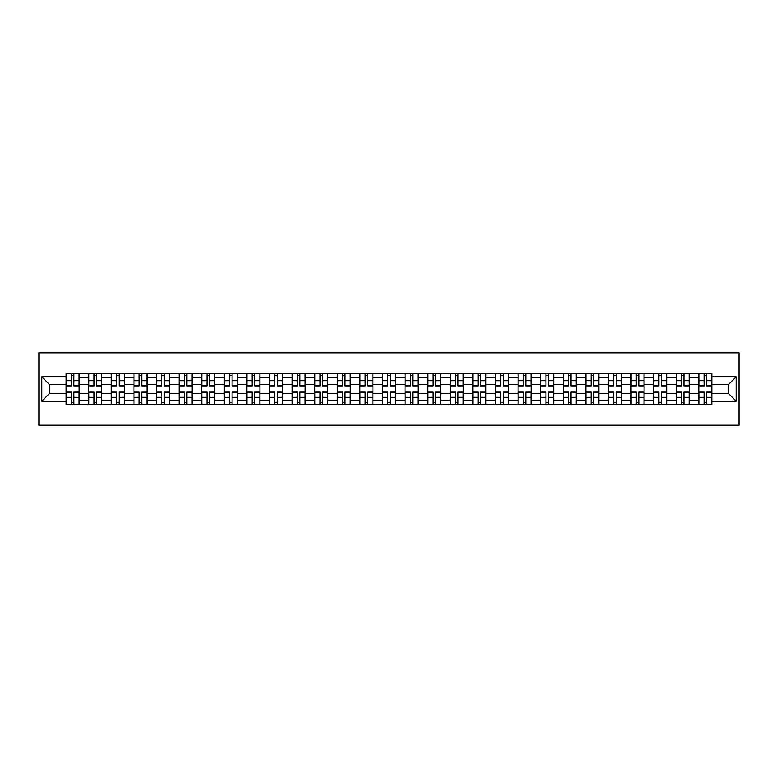 <?xml version="1.0" encoding="UTF-8"?>
<svg xmlns="http://www.w3.org/2000/svg" width="778" height="778" viewBox="0 0 778 778"><rect width="100%" height="100%" fill="white"/><g stroke="black" fill="none" stroke-linecap="round" stroke-linejoin="round"><path stroke-width="1.17" d="M38.9 425.216L739.1 425.216L739.1 352.784L38.9 352.784L38.9 425.216M88.731 404.57L88.731 377.845L79.171 377.845L79.171 404.57M79.171 377.845L79.171 373.43M88.731 377.845L88.731 373.43M101.762 373.43L101.762 404.57M111.322 404.57L111.322 373.43M124.363 373.43L124.363 404.57M133.923 404.57L133.923 373.43M146.954 373.43L146.954 404.57M156.514 404.57L156.514 373.43M169.555 373.43L169.555 404.57M179.115 404.57L179.115 373.43M192.147 373.43L192.147 404.57M201.706 404.57L201.706 373.43M214.747 373.43L214.747 404.57M224.307 404.57L224.307 373.43M237.339 373.43L237.339 404.57M246.898 404.57L246.898 373.43M259.94 373.43L259.94 404.57M269.499 404.57L269.499 373.43M282.54 373.43L282.54 404.57M292.1 404.57L292.1 373.43M305.132 373.43L305.132 404.57M314.691 404.57L314.691 373.43M327.733 373.43L327.733 404.57M337.292 404.57L337.292 373.43M350.324 373.43L350.324 404.57M359.883 404.57L359.883 373.43M372.925 373.43L372.925 404.57M382.484 404.57L382.484 373.43M395.516 373.43L395.516 404.57M405.075 404.57L405.075 373.43M418.117 373.43L418.117 404.57M427.676 404.57L427.676 373.43M440.708 373.43L440.708 404.57M450.268 404.57L450.268 373.43M463.309 373.43L463.309 404.57M472.868 404.57L472.868 373.43M485.9 373.43L485.9 404.57M495.46 404.57L495.46 373.43M508.501 373.43L508.501 404.57M518.06 404.57L518.06 373.43M531.102 373.43L531.102 404.57M540.661 404.57L540.661 373.43M553.693 373.43L553.693 404.57M563.253 404.57L563.253 373.43M576.294 373.43L576.294 404.57M585.853 404.57L585.853 373.43M598.885 373.43L598.885 404.57M608.445 404.57L608.445 373.43M621.486 373.43L621.486 404.57M631.046 404.57L631.046 373.43M644.077 373.43L644.077 404.57M653.637 404.57L653.637 373.43M666.678 373.43L666.678 404.57M676.238 404.57L676.238 373.43M689.269 373.43L689.269 404.57M698.829 404.57L698.829 373.43M698.829 393.493L689.269 393.493M676.238 393.493L666.678 393.493M653.637 393.493L644.077 393.493M631.046 393.493L621.486 393.493M608.445 393.493L598.885 393.493M585.853 393.493L576.294 393.493M563.253 393.493L553.693 393.493M540.661 393.493L531.102 393.493M518.06 393.493L508.501 393.493M495.46 393.493L485.9 393.493M472.868 393.493L463.309 393.493M450.268 393.493L440.708 393.493M427.676 393.493L418.117 393.493M405.075 393.493L395.516 393.493M382.484 393.493L372.925 393.493M359.883 393.493L350.324 393.493M337.292 393.493L327.733 393.493M314.691 393.493L305.132 393.493M292.1 393.493L282.54 393.493M269.499 393.493L259.94 393.493M246.898 393.493L237.339 393.493M224.307 393.493L214.747 393.493M201.706 393.493L192.147 393.493M179.115 393.493L169.555 393.493M156.514 393.493L146.954 393.493M133.923 393.493L124.363 393.493M111.322 393.493L101.762 393.493M88.731 393.493L79.171 393.493M698.829 384.507L689.269 384.507M676.238 384.507L666.678 384.507M653.637 384.507L644.077 384.507M631.046 384.507L621.486 384.507M608.445 384.507L598.885 384.507M585.853 384.507L576.294 384.507M563.253 384.507L553.693 384.507M540.661 384.507L531.102 384.507M518.06 384.507L508.501 384.507M495.46 384.507L485.9 384.507M472.868 384.507L463.309 384.507M450.268 384.507L440.708 384.507M427.676 384.507L418.117 384.507M405.075 384.507L395.516 384.507M382.484 384.507L372.925 384.507M359.883 384.507L350.324 384.507M337.292 384.507L327.733 384.507M314.691 384.507L305.132 384.507M292.1 384.507L282.54 384.507M269.499 384.507L259.94 384.507M246.898 384.507L237.339 384.507M224.307 384.507L214.747 384.507M201.706 384.507L192.147 384.507M179.115 384.507L169.555 384.507M156.514 384.507L146.954 384.507M133.923 384.507L124.363 384.507M111.322 384.507L101.762 384.507M88.731 384.507L79.171 384.507M49.471 393.493L66.13 393.493L66.13 384.507L49.471 384.507L49.471 393.493L41.798 401.166L41.798 376.834L66.13 376.834L66.13 384.507M711.87 384.507L711.87 393.493L728.529 393.493L728.529 384.507L711.87 384.507L711.87 373.43L66.13 373.43L66.13 376.834M711.87 376.834L736.202 376.834L736.202 401.166L711.87 401.166L711.87 393.493M66.13 393.493L66.13 404.57L711.87 404.57L711.87 401.166M66.13 401.166L41.798 401.166M73.881 402.401L71.42 402.401M71.42 375.599L73.881 375.599M96.482 402.401L94.012 402.401M94.012 375.599L96.482 375.599M119.073 402.401L116.612 402.401M116.612 375.599L119.073 375.599M141.674 402.401L139.204 402.401M139.204 375.599L141.674 375.599M164.265 402.401L161.805 402.401M161.805 375.599L164.265 375.599M186.866 402.401L184.405 402.401M184.405 375.599L186.866 375.599M209.457 402.401L206.997 402.401M206.997 375.599L209.457 375.599M232.058 402.401L229.598 402.401M229.598 375.599L232.058 375.599M254.649 402.401L252.189 402.401M252.189 375.599L254.649 375.599M277.25 402.401L274.79 402.401M274.79 375.599L277.25 375.599M299.841 402.401L297.381 402.401M297.381 375.599L299.841 375.599M322.442 402.401L319.982 402.401M319.982 375.599L322.442 375.599M345.043 402.401L342.573 402.401M342.573 375.599L345.043 375.599M367.634 402.401L365.174 402.401M365.174 375.599L367.634 375.599M390.235 402.401L387.765 402.401M387.765 375.599L390.235 375.599M412.826 402.401L410.366 402.401M410.366 375.599L412.826 375.599M435.427 402.401L432.957 402.401M432.957 375.599L435.427 375.599M458.018 402.401L455.558 402.401M455.558 375.599L458.018 375.599M480.619 402.401L478.159 402.401M478.159 375.599L480.619 375.599M503.21 402.401L500.75 402.401M500.75 375.599L503.21 375.599M525.811 402.401L523.351 402.401M523.351 375.599L525.811 375.599M548.402 402.401L545.942 402.401M545.942 375.599L548.402 375.599M571.003 402.401L568.543 402.401M568.543 375.599L571.003 375.599M593.595 402.401L591.134 402.401M591.134 375.599L593.595 375.599M616.195 402.401L613.735 402.401M613.735 375.599L616.195 375.599M638.796 402.401L636.326 402.401M636.326 375.599L638.796 375.599M661.388 402.401L658.927 402.401M658.927 375.599L661.388 375.599M683.988 402.401L681.518 402.401M681.518 375.599L683.988 375.599M706.58 402.401L704.119 402.401M704.119 375.599L706.58 375.599M41.798 376.834L49.471 384.507M728.529 393.493L736.202 401.166M728.529 384.507L736.202 376.834M73.881 385.888L73.881 373.576L79.093 373.576L79.093 385.888L73.881 385.888M71.42 375.453L73.881 375.453M75.981 373.576L66.208 373.576L66.208 385.888L71.42 385.888L71.42 373.576L69.32 373.576M71.42 392.112L71.42 404.424L66.208 404.424L66.208 392.112L71.42 392.112M73.881 402.547L71.42 402.547M69.32 404.424L79.093 404.424L79.093 392.112L73.881 392.112L73.881 404.424L75.981 404.424M96.482 385.888L96.482 373.576L101.694 373.576L101.694 385.888L96.482 385.888M94.012 375.453L96.482 375.453M98.582 373.576L88.799 373.576L88.799 385.888L94.012 385.888L94.012 373.576L91.911 373.576M119.073 385.888L119.073 373.576L124.285 373.576L124.285 385.888L119.073 385.888M116.612 375.453L119.073 375.453M121.174 373.576L111.4 373.576L111.4 385.888L116.612 385.888L116.612 373.576L114.512 373.576M141.674 385.888L141.674 373.576L146.886 373.576L146.886 385.888L141.674 385.888M139.204 375.453L141.674 375.453M143.774 373.576L133.991 373.576L133.991 385.888L139.204 385.888L139.204 373.576L137.103 373.576M94.012 392.112L94.012 404.424L88.799 404.424L88.799 392.112L94.012 392.112M96.482 402.547L94.012 402.547M91.911 404.424L101.694 404.424L101.694 392.112L96.482 392.112L96.482 404.424L98.582 404.424M116.612 392.112L116.612 404.424L111.4 404.424L111.4 392.112L116.612 392.112M119.073 402.547L116.612 402.547M114.512 404.424L124.285 404.424L124.285 392.112L119.073 392.112L119.073 404.424L121.174 404.424M139.204 392.112L139.204 404.424L133.991 404.424L133.991 392.112L139.204 392.112M141.674 402.547L139.204 402.547M137.103 404.424L146.886 404.424L146.886 392.112L141.674 392.112L141.674 404.424L143.774 404.424M164.265 385.888L164.265 373.576L169.478 373.576L169.478 385.888L164.265 385.888M161.805 375.453L164.265 375.453M166.366 373.576L156.592 373.576L156.592 385.888L161.805 385.888L161.805 373.576L159.704 373.576M186.866 385.888L186.866 373.576L192.078 373.576L192.078 385.888L186.866 385.888M184.405 375.453L186.866 375.453M188.966 373.576L179.183 373.576L179.183 385.888L184.405 385.888L184.405 373.576L182.305 373.576M161.805 392.112L161.805 404.424L156.592 404.424L156.592 392.112L161.805 392.112M164.265 402.547L161.805 402.547M159.704 404.424L169.478 404.424L169.478 392.112L164.265 392.112L164.265 404.424L166.366 404.424M184.405 392.112L184.405 404.424L179.183 404.424L179.183 392.112L184.405 392.112M186.866 402.547L184.405 402.547M182.305 404.424L192.078 404.424L192.078 392.112L186.866 392.112L186.866 404.424L188.966 404.424M209.457 385.888L209.457 373.576L214.67 373.576L214.67 385.888L209.457 385.888M206.997 375.453L209.457 375.453M211.558 373.576L201.784 373.576L201.784 385.888L206.997 385.888L206.997 373.576L204.896 373.576M232.058 385.888L232.058 373.576L237.271 373.576L237.271 385.888L232.058 385.888M229.598 375.453L232.058 375.453M234.159 373.576L224.375 373.576L224.375 385.888L229.598 385.888L229.598 373.576L227.497 373.576M254.649 385.888L254.649 373.576L259.871 373.576L259.871 385.888L254.649 385.888M252.189 375.453L254.649 375.453M256.75 373.576L246.976 373.576L246.976 385.888L252.189 385.888L252.189 373.576L250.088 373.576M277.25 385.888L277.25 373.576L282.463 373.576L282.463 385.888L277.25 385.888M274.79 375.453L277.25 375.453M279.351 373.576L269.567 373.576L269.567 385.888L274.79 385.888L274.79 373.576L272.689 373.576M299.841 385.888L299.841 373.576L305.064 373.576L305.064 385.888L299.841 385.888M297.381 375.453L299.841 375.453M301.942 373.576L292.168 373.576L292.168 385.888L297.381 385.888L297.381 373.576L295.28 373.576M322.442 385.888L322.442 373.576L327.655 373.576L327.655 385.888L322.442 385.888M319.982 375.453L322.442 375.453M324.543 373.576L314.769 373.576L314.769 385.888L319.982 385.888L319.982 373.576L317.881 373.576M345.043 385.888L345.043 373.576L350.256 373.576L350.256 385.888L345.043 385.888M342.573 375.453L345.043 375.453M347.134 373.576L337.36 373.576L337.36 385.888L342.573 385.888L342.573 373.576L340.472 373.576M367.634 385.888L367.634 373.576L372.847 373.576L372.847 385.888L367.634 385.888M365.174 375.453L367.634 375.453M369.735 373.576L359.961 373.576L359.961 385.888L365.174 385.888L365.174 373.576L363.073 373.576M206.997 392.112L206.997 404.424L201.784 404.424L201.784 392.112L206.997 392.112M209.457 402.547L206.997 402.547M204.896 404.424L214.67 404.424L214.67 392.112L209.457 392.112L209.457 404.424L211.558 404.424M229.598 392.112L229.598 404.424L224.375 404.424L224.375 392.112L229.598 392.112M232.058 402.547L229.598 402.547M227.497 404.424L237.271 404.424L237.271 392.112L232.058 392.112L232.058 404.424L234.159 404.424M252.189 392.112L252.189 404.424L246.976 404.424L246.976 392.112L252.189 392.112M254.649 402.547L252.189 402.547M250.088 404.424L259.871 404.424L259.871 392.112L254.649 392.112L254.649 404.424L256.75 404.424M274.79 392.112L274.79 404.424L269.567 404.424L269.567 392.112L274.79 392.112M277.25 402.547L274.79 402.547M272.689 404.424L282.463 404.424L282.463 392.112L277.25 392.112L277.25 404.424L279.351 404.424M297.381 392.112L297.381 404.424L292.168 404.424L292.168 392.112L297.381 392.112M299.841 402.547L297.381 402.547M295.28 404.424L305.064 404.424L305.064 392.112L299.841 392.112L299.841 404.424L301.942 404.424M319.982 392.112L319.982 404.424L314.769 404.424L314.769 392.112L319.982 392.112M322.442 402.547L319.982 402.547M317.881 404.424L327.655 404.424L327.655 392.112L322.442 392.112L322.442 404.424L324.543 404.424M342.573 392.112L342.573 404.424L337.36 404.424L337.36 392.112L342.573 392.112M345.043 402.547L342.573 402.547M340.472 404.424L350.256 404.424L350.256 392.112L345.043 392.112L345.043 404.424L347.134 404.424M365.174 392.112L365.174 404.424L359.961 404.424L359.961 392.112L365.174 392.112M367.634 402.547L365.174 402.547M363.073 404.424L372.847 404.424L372.847 392.112L367.634 392.112L367.634 404.424L369.735 404.424M390.235 385.888L390.235 373.576L395.448 373.576L395.448 385.888L390.235 385.888M387.765 375.453L390.235 375.453M392.336 373.576L382.552 373.576L382.552 385.888L387.765 385.888L387.765 373.576L385.664 373.576M412.826 385.888L412.826 373.576L418.039 373.576L418.039 385.888L412.826 385.888M410.366 375.453L412.826 375.453M414.927 373.576L405.153 373.576L405.153 385.888L410.366 385.888L410.366 373.576L408.265 373.576M435.427 385.888L435.427 373.576L440.64 373.576L440.64 385.888L435.427 385.888M432.957 375.453L435.427 375.453M437.528 373.576L427.744 373.576L427.744 385.888L432.957 385.888L432.957 373.576L430.866 373.576M458.018 385.888L458.018 373.576L463.231 373.576L463.231 385.888L458.018 385.888M455.558 375.453L458.018 375.453M460.119 373.576L450.345 373.576L450.345 385.888L455.558 385.888L455.558 373.576L453.457 373.576M480.619 385.888L480.619 373.576L485.832 373.576L485.832 385.888L480.619 385.888M478.159 375.453L480.619 375.453M482.72 373.576L472.936 373.576L472.936 385.888L478.159 385.888L478.159 373.576L476.058 373.576M503.21 385.888L503.21 373.576L508.433 373.576L508.433 385.888L503.21 385.888M500.75 375.453L503.21 375.453M505.311 373.576L495.537 373.576L495.537 385.888L500.75 385.888L500.75 373.576L498.649 373.576M387.765 392.112L387.765 404.424L382.552 404.424L382.552 392.112L387.765 392.112M390.235 402.547L387.765 402.547M385.664 404.424L395.448 404.424L395.448 392.112L390.235 392.112L390.235 404.424L392.336 404.424M410.366 392.112L410.366 404.424L405.153 404.424L405.153 392.112L410.366 392.112M412.826 402.547L410.366 402.547M408.265 404.424L418.039 404.424L418.039 392.112L412.826 392.112L412.826 404.424L414.927 404.424M432.957 392.112L432.957 404.424L427.744 404.424L427.744 392.112L432.957 392.112M435.427 402.547L432.957 402.547M430.866 404.424L440.64 404.424L440.64 392.112L435.427 392.112L435.427 404.424L437.528 404.424M455.558 392.112L455.558 404.424L450.345 404.424L450.345 392.112L455.558 392.112M458.018 402.547L455.558 402.547M453.457 404.424L463.231 404.424L463.231 392.112L458.018 392.112L458.018 404.424L460.119 404.424M478.159 392.112L478.159 404.424L472.936 404.424L472.936 392.112L478.159 392.112M480.619 402.547L478.159 402.547M476.058 404.424L485.832 404.424L485.832 392.112L480.619 392.112L480.619 404.424L482.72 404.424M500.75 392.112L500.75 404.424L495.537 404.424L495.537 392.112L500.75 392.112M503.21 402.547L500.75 402.547M498.649 404.424L508.433 404.424L508.433 392.112L503.21 392.112L503.21 404.424L505.311 404.424M525.811 385.888L525.811 373.576L531.024 373.576L531.024 385.888L525.811 385.888M523.351 375.453L525.811 375.453M527.912 373.576L518.129 373.576L518.129 385.888L523.351 385.888L523.351 373.576L521.25 373.576M523.351 392.112L523.351 404.424L518.129 404.424L518.129 392.112L523.351 392.112M525.811 402.547L523.351 402.547M521.25 404.424L531.024 404.424L531.024 392.112L525.811 392.112L525.811 404.424L527.912 404.424M548.402 385.888L548.402 373.576L553.625 373.576L553.625 385.888L548.402 385.888M545.942 375.453L548.402 375.453M550.503 373.576L540.729 373.576L540.729 385.888L545.942 385.888L545.942 373.576L543.841 373.576M545.942 392.112L545.942 404.424L540.729 404.424L540.729 392.112L545.942 392.112M548.402 402.547L545.942 402.547M543.841 404.424L553.625 404.424L553.625 392.112L548.402 392.112L548.402 404.424L550.503 404.424M571.003 385.888L571.003 373.576L576.216 373.576L576.216 385.888L571.003 385.888M568.543 375.453L571.003 375.453M573.104 373.576L563.33 373.576L563.33 385.888L568.543 385.888L568.543 373.576L566.442 373.576M568.543 392.112L568.543 404.424L563.33 404.424L563.33 392.112L568.543 392.112M571.003 402.547L568.543 402.547M566.442 404.424L576.216 404.424L576.216 392.112L571.003 392.112L571.003 404.424L573.104 404.424M593.595 385.888L593.595 373.576L598.817 373.576L598.817 385.888L593.595 385.888M591.134 375.453L593.595 375.453M595.695 373.576L585.922 373.576L585.922 385.888L591.134 385.888L591.134 373.576L589.034 373.576M591.134 392.112L591.134 404.424L585.922 404.424L585.922 392.112L591.134 392.112M593.595 402.547L591.134 402.547M589.034 404.424L598.817 404.424L598.817 392.112L593.595 392.112L593.595 404.424L595.695 404.424M616.195 385.888L616.195 373.576L621.408 373.576L621.408 385.888L616.195 385.888M613.735 375.453L616.195 375.453M618.296 373.576L608.522 373.576L608.522 385.888L613.735 385.888L613.735 373.576L611.634 373.576M613.735 392.112L613.735 404.424L608.522 404.424L608.522 392.112L613.735 392.112M616.195 402.547L613.735 402.547M611.634 404.424L621.408 404.424L621.408 392.112L616.195 392.112L616.195 404.424L618.296 404.424M638.796 385.888L638.796 373.576L644.009 373.576L644.009 385.888L638.796 385.888M636.326 375.453L638.796 375.453M640.897 373.576L631.114 373.576L631.114 385.888L636.326 385.888L636.326 373.576L634.226 373.576M636.326 392.112L636.326 404.424L631.114 404.424L631.114 392.112L636.326 392.112M638.796 402.547L636.326 402.547M634.226 404.424L644.009 404.424L644.009 392.112L638.796 392.112L638.796 404.424L640.897 404.424M661.388 385.888L661.388 373.576L666.6 373.576L666.6 385.888L661.388 385.888M658.927 375.453L661.388 375.453M663.488 373.576L653.715 373.576L653.715 385.888L658.927 385.888L658.927 373.576L656.827 373.576M658.927 392.112L658.927 404.424L653.715 404.424L653.715 392.112L658.927 392.112M661.388 402.547L658.927 402.547M656.827 404.424L666.6 404.424L666.6 392.112L661.388 392.112L661.388 404.424L663.488 404.424M683.988 385.888L683.988 373.576L689.201 373.576L689.201 385.888L683.988 385.888M681.518 375.453L683.988 375.453M686.089 373.576L676.306 373.576L676.306 385.888L681.518 385.888L681.518 373.576L679.418 373.576M681.518 392.112L681.518 404.424L676.306 404.424L676.306 392.112L681.518 392.112M683.988 402.547L681.518 402.547M679.418 404.424L689.201 404.424L689.201 392.112L683.988 392.112L683.988 404.424L686.089 404.424M706.58 385.888L706.58 373.576L711.792 373.576L711.792 385.888L706.58 385.888M704.119 375.453L706.58 375.453M708.68 373.576L698.907 373.576L698.907 385.888L704.119 385.888L704.119 373.576L702.019 373.576M704.119 392.112L704.119 404.424L698.907 404.424L698.907 392.112L704.119 392.112M706.58 402.547L704.119 402.547M702.019 404.424L711.792 404.424L711.792 392.112L706.58 392.112L706.58 404.424L708.68 404.424M676.238 377.845L666.678 377.845M653.637 377.845L644.077 377.845M631.046 377.845L621.486 377.845M608.445 377.845L598.885 377.845M585.853 377.845L576.294 377.845M563.253 377.845L553.693 377.845M540.661 377.845L531.102 377.845M518.06 377.845L508.501 377.845M495.46 377.845L485.9 377.845M472.868 377.845L463.309 377.845M450.268 377.845L440.708 377.845M427.676 377.845L418.117 377.845M405.075 377.845L395.516 377.845M382.484 377.845L372.925 377.845M359.883 377.845L350.324 377.845M337.292 377.845L327.733 377.845M314.691 377.845L305.132 377.845M292.1 377.845L282.54 377.845M269.499 377.845L259.94 377.845M246.898 377.845L237.339 377.845M224.307 377.845L214.747 377.845M201.706 377.845L192.147 377.845M179.115 377.845L169.555 377.845M156.514 377.845L146.954 377.845M133.923 377.845L124.363 377.845M111.322 377.845L101.762 377.845M698.829 377.845L689.269 377.845M676.238 400.155L666.678 400.155M653.637 400.155L644.077 400.155M631.046 400.155L621.486 400.155M608.445 400.155L598.885 400.155M585.853 400.155L576.294 400.155M563.253 400.155L553.693 400.155M540.661 400.155L531.102 400.155M518.06 400.155L508.501 400.155M495.46 400.155L485.9 400.155M472.868 400.155L463.309 400.155M450.268 400.155L440.708 400.155M427.676 400.155L418.117 400.155M405.075 400.155L395.516 400.155M382.484 400.155L372.925 400.155M359.883 400.155L350.324 400.155M337.292 400.155L327.733 400.155M314.691 400.155L305.132 400.155M292.1 400.155L282.54 400.155M269.499 400.155L259.94 400.155M246.898 400.155L237.339 400.155M224.307 400.155L214.747 400.155M201.706 400.155L192.147 400.155M179.115 400.155L169.555 400.155M156.514 400.155L146.954 400.155M133.923 400.155L124.363 400.155M111.322 400.155L101.762 400.155M88.731 400.155L79.171 400.155M698.829 400.155L689.269 400.155M73.881 385.577L79.093 385.577M73.881 380.685L79.093 380.685M66.208 385.577L71.42 385.577M66.208 380.685L71.42 380.685M71.42 392.423L66.208 392.423M71.42 397.315L66.208 397.315M79.093 392.423L73.881 392.423M79.093 397.315L73.881 397.315M96.482 385.577L101.694 385.577M96.482 380.685L101.694 380.685M88.799 385.577L94.012 385.577M88.799 380.685L94.012 380.685M119.073 385.577L124.285 385.577M119.073 380.685L124.285 380.685M111.4 385.577L116.612 385.577M111.4 380.685L116.612 380.685M141.674 385.577L146.886 385.577M141.674 380.685L146.886 380.685M133.991 385.577L139.204 385.577M133.991 380.685L139.204 380.685M94.012 392.423L88.799 392.423M94.012 397.315L88.799 397.315M101.694 392.423L96.482 392.423M101.694 397.315L96.482 397.315M116.612 392.423L111.4 392.423M116.612 397.315L111.4 397.315M124.285 392.423L119.073 392.423M124.285 397.315L119.073 397.315M139.204 392.423L133.991 392.423M139.204 397.315L133.991 397.315M146.886 392.423L141.674 392.423M146.886 397.315L141.674 397.315M164.265 385.577L169.478 385.577M164.265 380.685L169.478 380.685M156.592 385.577L161.805 385.577M156.592 380.685L161.805 380.685M186.866 385.577L192.078 385.577M186.866 380.685L192.078 380.685M179.183 385.577L184.405 385.577M179.183 380.685L184.405 380.685M161.805 392.423L156.592 392.423M161.805 397.315L156.592 397.315M169.478 392.423L164.265 392.423M169.478 397.315L164.265 397.315M184.405 392.423L179.183 392.423M184.405 397.315L179.183 397.315M192.078 392.423L186.866 392.423M192.078 397.315L186.866 397.315M209.457 385.577L214.67 385.577M209.457 380.685L214.67 380.685M201.784 385.577L206.997 385.577M201.784 380.685L206.997 380.685M232.058 385.577L237.271 385.577M232.058 380.685L237.271 380.685M224.375 385.577L229.598 385.577M224.375 380.685L229.598 380.685M254.649 385.577L259.871 385.577M254.649 380.685L259.871 380.685M246.976 385.577L252.189 385.577M246.976 380.685L252.189 380.685M277.25 385.577L282.463 385.577M277.25 380.685L282.463 380.685M269.567 385.577L274.79 385.577M269.567 380.685L274.79 380.685M299.841 385.577L305.064 385.577M299.841 380.685L305.064 380.685M292.168 385.577L297.381 385.577M292.168 380.685L297.381 380.685M322.442 385.577L327.655 385.577M322.442 380.685L327.655 380.685M314.769 385.577L319.982 385.577M314.769 380.685L319.982 380.685M345.043 385.577L350.256 385.577M345.043 380.685L350.256 380.685M337.36 385.577L342.573 385.577M337.36 380.685L342.573 380.685M367.634 385.577L372.847 385.577M367.634 380.685L372.847 380.685M359.961 385.577L365.174 385.577M359.961 380.685L365.174 380.685M206.997 392.423L201.784 392.423M206.997 397.315L201.784 397.315M214.67 392.423L209.457 392.423M214.67 397.315L209.457 397.315M229.598 392.423L224.375 392.423M229.598 397.315L224.375 397.315M237.271 392.423L232.058 392.423M237.271 397.315L232.058 397.315M252.189 392.423L246.976 392.423M252.189 397.315L246.976 397.315M259.871 392.423L254.649 392.423M259.871 397.315L254.649 397.315M274.79 392.423L269.567 392.423M274.79 397.315L269.567 397.315M282.463 392.423L277.25 392.423M282.463 397.315L277.25 397.315M297.381 392.423L292.168 392.423M297.381 397.315L292.168 397.315M305.064 392.423L299.841 392.423M305.064 397.315L299.841 397.315M319.982 392.423L314.769 392.423M319.982 397.315L314.769 397.315M327.655 392.423L322.442 392.423M327.655 397.315L322.442 397.315M342.573 392.423L337.36 392.423M342.573 397.315L337.36 397.315M350.256 392.423L345.043 392.423M350.256 397.315L345.043 397.315M365.174 392.423L359.961 392.423M365.174 397.315L359.961 397.315M372.847 392.423L367.634 392.423M372.847 397.315L367.634 397.315M390.235 385.577L395.448 385.577M390.235 380.685L395.448 380.685M382.552 385.577L387.765 385.577M382.552 380.685L387.765 380.685M412.826 385.577L418.039 385.577M412.826 380.685L418.039 380.685M405.153 385.577L410.366 385.577M405.153 380.685L410.366 380.685M435.427 385.577L440.64 385.577M435.427 380.685L440.64 380.685M427.744 385.577L432.957 385.577M427.744 380.685L432.957 380.685M458.018 385.577L463.231 385.577M458.018 380.685L463.231 380.685M450.345 385.577L455.558 385.577M450.345 380.685L455.558 380.685M480.619 385.577L485.832 385.577M480.619 380.685L485.832 380.685M472.936 385.577L478.159 385.577M472.936 380.685L478.159 380.685M503.21 385.577L508.433 385.577M503.21 380.685L508.433 380.685M495.537 385.577L500.75 385.577M495.537 380.685L500.75 380.685M387.765 392.423L382.552 392.423M387.765 397.315L382.552 397.315M395.448 392.423L390.235 392.423M395.448 397.315L390.235 397.315M410.366 392.423L405.153 392.423M410.366 397.315L405.153 397.315M418.039 392.423L412.826 392.423M418.039 397.315L412.826 397.315M432.957 392.423L427.744 392.423M432.957 397.315L427.744 397.315M440.64 392.423L435.427 392.423M440.64 397.315L435.427 397.315M455.558 392.423L450.345 392.423M455.558 397.315L450.345 397.315M463.231 392.423L458.018 392.423M463.231 397.315L458.018 397.315M478.159 392.423L472.936 392.423M478.159 397.315L472.936 397.315M485.832 392.423L480.619 392.423M485.832 397.315L480.619 397.315M500.75 392.423L495.537 392.423M500.75 397.315L495.537 397.315M508.433 392.423L503.21 392.423M508.433 397.315L503.21 397.315M525.811 385.577L531.024 385.577M525.811 380.685L531.024 380.685M518.129 385.577L523.351 385.577M518.129 380.685L523.351 380.685M523.351 392.423L518.129 392.423M523.351 397.315L518.129 397.315M531.024 392.423L525.811 392.423M531.024 397.315L525.811 397.315M548.402 385.577L553.625 385.577M548.402 380.685L553.625 380.685M540.729 385.577L545.942 385.577M540.729 380.685L545.942 380.685M545.942 392.423L540.729 392.423M545.942 397.315L540.729 397.315M553.625 392.423L548.402 392.423M553.625 397.315L548.402 397.315M571.003 385.577L576.216 385.577M571.003 380.685L576.216 380.685M563.33 385.577L568.543 385.577M563.33 380.685L568.543 380.685M568.543 392.423L563.33 392.423M568.543 397.315L563.33 397.315M576.216 392.423L571.003 392.423M576.216 397.315L571.003 397.315M593.595 385.577L598.817 385.577M593.595 380.685L598.817 380.685M585.922 385.577L591.134 385.577M585.922 380.685L591.134 380.685M591.134 392.423L585.922 392.423M591.134 397.315L585.922 397.315M598.817 392.423L593.595 392.423M598.817 397.315L593.595 397.315M616.195 385.577L621.408 385.577M616.195 380.685L621.408 380.685M608.522 385.577L613.735 385.577M608.522 380.685L613.735 380.685M613.735 392.423L608.522 392.423M613.735 397.315L608.522 397.315M621.408 392.423L616.195 392.423M621.408 397.315L616.195 397.315M638.796 385.577L644.009 385.577M638.796 380.685L644.009 380.685M631.114 385.577L636.326 385.577M631.114 380.685L636.326 380.685M636.326 392.423L631.114 392.423M636.326 397.315L631.114 397.315M644.009 392.423L638.796 392.423M644.009 397.315L638.796 397.315M661.388 385.577L666.6 385.577M661.388 380.685L666.6 380.685M653.715 385.577L658.927 385.577M653.715 380.685L658.927 380.685M658.927 392.423L653.715 392.423M658.927 397.315L653.715 397.315M666.6 392.423L661.388 392.423M666.6 397.315L661.388 397.315M683.988 385.577L689.201 385.577M683.988 380.685L689.201 380.685M676.306 385.577L681.518 385.577M676.306 380.685L681.518 380.685M681.518 392.423L676.306 392.423M681.518 397.315L676.306 397.315M689.201 392.423L683.988 392.423M689.201 397.315L683.988 397.315M706.58 385.577L711.792 385.577M706.58 380.685L711.792 380.685M698.907 385.577L704.119 385.577M698.907 380.685L704.119 380.685M704.119 392.423L698.907 392.423M704.119 397.315L698.907 397.315M711.792 392.423L706.58 392.423M711.792 397.315L706.58 397.315"/></g></svg>
